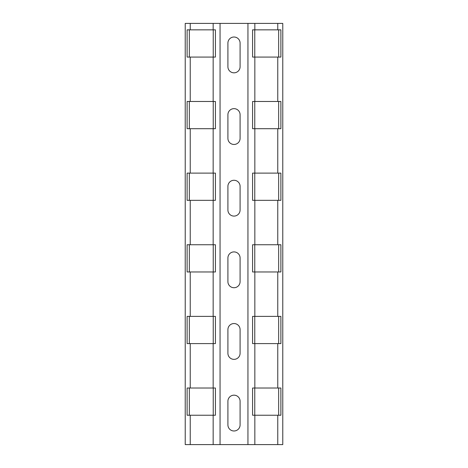 <?xml version="1.0" encoding="UTF-8"?>
<svg xmlns="http://www.w3.org/2000/svg" width="468" height="468" viewBox="0 0 468 468"><rect width="100%" height="100%" fill="white"/><g stroke="black" fill="none" stroke-linecap="round" stroke-linejoin="round"><path stroke-width="0.7" d="M240.09 210.003A6.09 6.09 0 0 1 234 216.093A6.09 6.09 0 0 1 227.91 210.003L227.91 186.363A6.09 6.09 0 0 1 234 180.274A6.09 6.09 0 0 1 240.09 186.363L240.09 210.003M240.09 138.37A6.09 6.09 0 0 1 234 144.46A6.09 6.09 0 0 1 227.91 138.37L227.91 114.73A6.09 6.09 0 0 1 234 108.64A6.09 6.09 0 0 1 240.09 114.73L240.09 138.37M240.09 43.097A6.09 6.09 0 0 0 234 37.013A6.09 6.09 0 0 0 227.91 43.097L227.91 66.737A6.09 6.09 0 0 0 234 72.827A6.09 6.09 0 0 0 240.09 66.737L240.09 43.097M240.09 424.903A6.09 6.09 0 0 1 234 430.987A6.09 6.09 0 0 1 227.91 424.903L227.91 401.263A6.09 6.09 0 0 1 234 395.173A6.09 6.09 0 0 1 240.09 401.263L240.09 424.903M240.09 353.27A6.09 6.09 0 0 1 234 359.36A6.09 6.09 0 0 1 227.91 353.27L227.91 329.63A6.09 6.09 0 0 1 234 323.54A6.09 6.09 0 0 1 240.09 329.63L240.09 353.27M240.09 281.637A6.09 6.09 0 0 1 234 287.726A6.09 6.09 0 0 1 227.91 281.637L227.91 257.997A6.09 6.09 0 0 1 234 251.907A6.09 6.09 0 0 1 240.09 257.997L240.09 281.637M277.764 29.847L280.888 29.847L280.888 57.067L252.58 57.067L252.58 29.847L277.764 29.847L277.764 23.4L282.771 23.4L282.771 444.6L185.229 444.6L185.229 23.4L220.054 23.4L220.054 444.6M187.112 29.847L215.42 29.847L215.42 57.067L187.112 57.067L187.112 29.847M189.341 29.847L189.341 57.067M278.659 57.067L278.659 29.847M254.767 29.847L254.767 57.067M213.232 57.067L213.232 29.847M277.764 244.746L280.888 244.746L280.888 271.966L252.58 271.966L252.58 244.746L277.764 244.746L277.764 200.333L252.58 200.333L252.58 173.113L280.888 173.113L280.888 200.333L277.764 200.333M187.112 244.746L215.42 244.746L215.42 271.966L187.112 271.966L187.112 244.746M189.341 244.746L189.341 271.966M278.659 271.966L278.659 244.746M254.767 244.746L254.767 271.966M213.232 271.966L213.232 244.746M277.764 316.38L280.888 316.38L280.888 343.6L252.58 343.6L252.58 316.38L277.764 316.38L277.764 271.966M187.112 316.38L215.42 316.38L215.42 343.6L187.112 343.6L187.112 316.38M189.341 316.38L189.341 343.6M278.659 343.6L278.659 316.38M254.767 316.38L254.767 343.6M213.232 343.6L213.232 316.38M277.764 388.013L280.888 388.013L280.888 415.233L252.58 415.233L252.58 388.013L277.764 388.013L277.764 343.6M187.112 388.013L215.42 388.013L215.42 415.233L187.112 415.233L187.112 388.013M189.341 388.013L189.341 415.233M278.659 415.233L278.659 388.013M254.767 388.013L254.767 415.233M213.232 415.233L213.232 388.013M187.112 173.113L215.42 173.113L215.42 200.333L187.112 200.333L187.112 173.113M189.341 173.113L189.341 200.333M278.659 200.333L278.659 173.113M254.767 173.113L254.767 200.333M213.232 200.333L213.232 173.113M277.764 101.48L280.888 101.48L280.888 128.7L252.58 128.7L252.58 101.48L277.764 101.48L277.764 57.067M187.112 101.48L215.42 101.48L215.42 128.7L187.112 128.7L187.112 101.48M189.341 101.48L189.341 128.7M278.659 128.7L278.659 101.48M254.767 101.48L254.767 128.7M213.232 128.7L213.232 101.48M213.156 57.067L213.156 101.48M213.156 128.7L213.156 173.113M213.156 200.333L213.156 244.746M213.156 271.966L213.156 316.38M213.156 343.6L213.156 388.013M213.156 415.233L213.156 444.6M213.156 23.4L213.156 29.847M190.236 128.7L190.236 173.113M190.236 415.233L190.236 444.6M190.236 343.6L190.236 388.013M190.236 271.966L190.236 316.38M190.236 200.333L190.236 244.746M190.236 57.067L190.236 101.48M190.236 23.4L190.236 29.847M277.764 128.7L277.764 173.113M277.764 415.233L277.764 444.6M254.844 415.233L254.844 444.6M254.844 57.067L254.844 101.48M254.844 128.7L254.844 173.113M254.844 343.6L254.844 388.013M254.844 271.966L254.844 316.38M254.844 200.333L254.844 244.746M220.054 23.4L247.946 23.4L247.946 444.6M247.946 23.4L254.844 23.4L254.844 29.847M254.844 23.4L277.764 23.4"/></g></svg>
